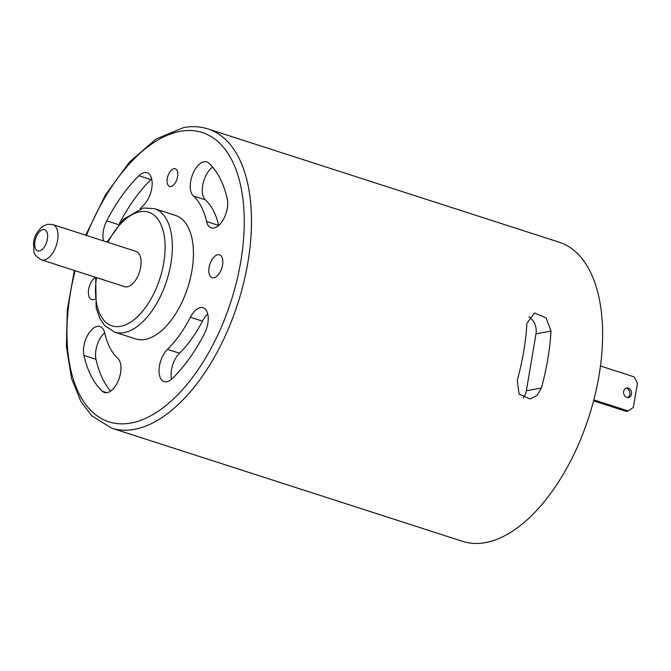 <?xml version="1.0" encoding="UTF-8"?>
<svg xmlns="http://www.w3.org/2000/svg" width="671" height="671" viewBox="0 0 671 671"><rect width="100%" height="100%" fill="white"/><g stroke="black" fill="none" stroke-linecap="round" stroke-linejoin="round"><path stroke-width="1.01" d="M140.113 208.782A91.365 47.599 107.9 0 1 143.762 205.016A18.536 9.654 -72.1 0 0 152.023 186.429A18.536 9.654 -72.1 0 0 147.05 172.732A18.536 9.654 -72.1 0 0 138.956 175.735A128.429 66.915 -72.1 0 0 106.723 220.851A18.536 9.654 -72.1 0 0 103.602 240.939M151.68 178.998A18.536 9.654 -72.1 0 0 151 179.618A128.429 66.915 -72.1 0 0 119.388 223.535M218.637 225.481A18.536 9.654 107.9 0 1 218.62 225.397A91.365 47.599 -72.1 0 0 205.427 199.874A18.536 9.654 107.9 0 1 203.028 183.661A18.536 9.654 107.9 0 1 212.648 167.138M193.382 195.991A18.536 9.654 107.9 0 1 192.585 174.519A18.536 9.654 107.9 0 1 206.735 161.879A18.536 9.654 107.9 0 1 208.715 163.045A128.429 66.915 107.9 0 1 227.251 198.918A18.536 9.654 107.9 0 1 223.51 219.216A18.536 9.654 107.9 0 1 211.222 227.855A18.536 9.654 107.9 0 1 206.576 221.514A91.365 47.599 -72.1 0 0 193.382 195.991L205.427 199.874M173.957 168.689A9.268 4.831 107.9 0 1 175.299 168.756A9.268 4.831 107.9 0 1 177.043 179.065A9.268 4.831 107.9 0 1 169.604 186.404A9.268 4.831 107.9 0 1 167.515 177.312A9.268 4.831 107.9 0 1 173.957 168.689M204.487 333.529A18.536 9.654 -72.1 0 0 203.12 307.754A18.536 9.654 -72.1 0 0 190.379 317.266A91.365 47.599 107.9 0 1 167.448 349.356A18.536 9.654 -72.1 0 0 159.186 367.951A18.536 9.654 -72.1 0 0 164.16 381.64A18.536 9.654 -72.1 0 0 172.246 378.645A128.429 66.915 -72.1 0 0 204.487 333.529M94.829 299.191A12.019 6.265 107.9 0 1 91.701 299.576A12.019 6.265 107.9 0 1 88.673 289.276A12.019 6.265 107.9 0 1 95.567 277.299M222.554 265.011A12.019 6.265 107.9 0 1 212.128 277.668A12.019 6.265 107.9 0 1 209.864 264.315A12.019 6.265 107.9 0 1 219.509 254.795A12.019 6.265 107.9 0 1 222.554 265.011M154.439 208.647A64.869 33.802 -72.1 0 1 166.693 280.763A64.869 33.802 -72.1 0 1 114.607 332.128L135.693 338.93A64.869 33.802 -72.1 0 0 187.771 287.565A64.869 33.802 -72.1 0 0 175.517 215.45L154.439 208.647L143.284 208.01L123.657 219.056L107.075 242.063M104.634 332.866A91.365 47.599 -72.1 0 0 117.819 358.381A18.536 9.654 107.9 0 1 118.624 379.861A18.536 9.654 107.9 0 1 104.466 392.501A18.536 9.654 107.9 0 1 102.495 391.327A128.429 66.915 107.9 0 1 83.95 355.454A18.536 9.654 107.9 0 1 87.7 335.165A18.536 9.654 107.9 0 1 99.979 326.517A18.536 9.654 107.9 0 1 104.634 332.866M208.069 128.966A157.173 81.887 -72.1 0 1 237.752 303.686A157.173 81.887 -72.1 0 1 111.571 428.132L462.688 541.38A157.173 81.887 -72.1 0 0 588.87 416.934A157.173 81.887 -72.1 0 0 559.186 242.214L208.069 128.966C200.302 126.484 192.132 126.031 183.56 127.591L156.083 138.989L129.36 162.197L105.297 195.177L85.762 235.185M517.299 380.247A157.173 81.887 -72.1 0 0 526.928 323.33L534.519 312.988L546.001 317.802L551.017 331.097A157.173 81.887 107.9 0 1 541.388 388.014L537.135 395.328L530.182 399.019L519.077 394.137L517.299 380.247M41.51 259.862L124.621 286.668A18.536 9.654 -72.1 0 0 139.501 271.99A18.536 9.654 -72.1 0 0 135.995 251.39L52.883 224.584L47.675 224.257L43.212 226.035C37.517 230.589 34.305 236.184 33.55 242.81L33.969 251.449C33.927 254.083 36.435 256.884 41.51 259.862A18.536 9.654 -72.1 0 0 56.389 245.183A18.536 9.654 -72.1 0 0 52.883 224.584M207.75 314.011A18.536 9.654 -72.1 0 0 202.424 321.149A91.365 47.599 107.9 0 1 179.493 353.24A18.536 9.654 -72.1 0 0 171.575 379.266M110.606 391.126A128.429 66.915 107.9 0 1 95.995 359.337A18.536 9.654 107.9 0 1 104.617 332.774M523.07 397.92A14.829 12.187 79.7 0 0 526.358 390.748L535.986 333.831A14.829 12.187 79.7 0 0 528.849 316.871M626.789 397.383A4.823 3.959 -100.3 0 1 623.585 392.476A4.823 3.959 -100.3 0 1 626.714 388.014A4.823 3.959 -100.3 0 1 631.47 392.049A4.823 3.959 -100.3 0 1 628.433 397.5A4.823 3.959 -100.3 0 1 626.789 397.383M593.575 400.847L626.228 411.373L628.299 410.996L593.818 399.882M628.299 410.996L633.357 407.381L637.45 383.191L634.078 376.85L600.453 366.005M625.9 388.274A4.823 3.959 -100.3 0 1 629.809 392.35A4.823 3.959 -100.3 0 1 627.586 397.542M118.448 224.634L106.723 220.851M151 179.618L138.956 175.735M218.62 225.397L206.576 221.514M75.118 270.698A151.981 79.186 -72.1 0 0 122.558 423.862A151.981 79.186 -72.1 0 0 239.396 269.012A151.981 79.186 -72.1 0 0 180.273 131.331A151.981 79.186 -72.1 0 0 86.492 235.42M42.978 229.608A11.122 5.796 -72.1 0 0 34.875 246.601A11.122 5.796 -72.1 0 0 45.67 244.638A11.122 5.796 -72.1 0 0 42.978 229.608M96.49 277.593A59.685 31.092 -72.1 0 0 121.594 326.106A59.685 31.092 -72.1 0 0 163.875 262.118A59.685 31.092 -72.1 0 0 139.996 211.751A59.685 31.092 -72.1 0 0 107.872 242.315M202.424 321.149L190.379 317.266M179.493 353.24L167.448 349.356M106.756 392.703L102.495 391.327M95.995 359.337L83.95 355.454M526.358 390.748L541.388 388.014M535.986 333.831L551.017 331.097M114.607 332.128L104.466 325.351L99.92 318.582L96.205 308.073L95.701 277.341M111.571 428.132L91.608 415.676L80.881 401.426L71.579 378.67L66.362 346.253L67.335 309.398L74.38 270.463"/></g></svg>
